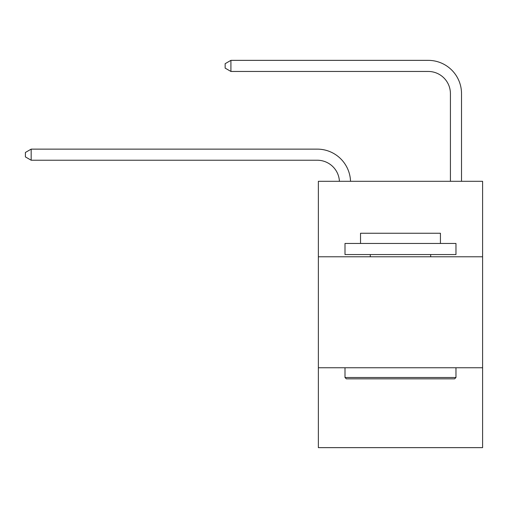 <?xml version="1.0" encoding="UTF-8"?>
<svg xmlns="http://www.w3.org/2000/svg" width="508" height="508" viewBox="0 0 508 508"><rect width="100%" height="100%" fill="white"/><g stroke="black" fill="none" stroke-linecap="round" stroke-linejoin="round"><path stroke-width="0.76" d="M482.6 256.775L482.6 181.312L318.364 181.312L318.364 256.775L482.6 256.775L482.6 447.643L318.364 447.643L318.364 256.775M482.6 367.748L318.364 367.748M317.252 160.23A22.193 22.193 -20.7 0 1 339.42 181.312A22.193 22.193 -8.8 0 0 317.252 160.23L31.172 160.23L25.4 156.902L25.4 152.464L31.172 149.13L317.252 149.13A33.293 33.293 159.3 0 1 350.526 181.312M450.418 181.312L450.418 93.65A22.193 22.193 0.3 0 0 428.225 71.45L230.918 71.45L225.146 68.123L225.146 63.684L230.918 60.357L428.225 60.357A33.293 33.293 14.7 0 1 461.518 93.65L461.518 181.312M450.418 93.65A22.193 22.193 -165.3 0 0 428.225 71.45A22.193 22.193 -165.3 0 1 450.418 93.65A22.193 22.193 -165.3 0 0 428.225 71.45A22.193 22.193 -165.3 0 1 450.418 93.65A22.193 22.193 -165.3 0 0 428.225 71.45A22.193 22.193 -165.3 0 1 450.418 93.65A22.193 22.193 -165.3 0 0 428.225 71.45A22.193 22.193 -165.3 0 1 450.418 93.65A22.193 22.193 -165.3 0 0 428.225 71.45A22.193 22.193 -165.3 0 1 450.418 93.65A22.193 22.193 -165.3 0 0 428.225 71.45A22.193 22.193 -165.3 0 1 450.418 93.65A22.193 22.193 -165.3 0 0 428.225 71.45A22.193 22.193 -165.3 0 1 450.418 93.65A22.193 22.193 -165.3 0 0 428.225 71.45A22.193 22.193 -165.3 0 1 450.418 93.65A22.193 22.193 -165.3 0 0 428.225 71.45A22.193 22.193 -165.3 0 1 450.418 93.65A22.193 22.193 -165.3 0 0 428.225 71.45A22.193 22.193 -165.3 0 1 450.418 93.65A22.193 22.193 -165.3 0 0 428.225 71.45A22.193 22.193 -165.3 0 1 450.418 93.65A22.193 22.193 -165.3 0 0 428.225 71.45A22.193 22.193 -165.3 0 1 450.418 93.65A22.193 22.193 -165.3 0 0 428.225 71.45A22.193 22.193 -165.3 0 1 450.418 93.65A22.193 22.193 -165.3 0 0 428.225 71.45A22.193 22.193 -165.3 0 1 450.418 93.65A22.193 22.193 -165.3 0 0 428.225 71.45A22.193 22.193 -165.3 0 1 450.418 93.65A22.193 22.193 -165.3 0 0 428.225 71.45A22.193 22.193 -165.3 0 1 450.418 93.65A22.193 22.193 -165.3 0 0 428.225 71.45A22.193 22.193 -165.3 0 1 450.418 93.65A22.193 22.193 -165.3 0 0 428.225 71.45A22.193 22.193 -165.3 0 1 450.418 93.65A22.193 22.193 -165.3 0 0 428.225 71.45A22.193 22.193 -165.3 0 1 450.418 93.65A22.193 22.193 -165.3 0 0 428.225 71.45A22.193 22.193 -165.3 0 1 450.418 93.65A22.193 22.193 -165.3 0 0 428.225 71.45A22.193 22.193 -165.3 0 1 450.418 93.65A22.193 22.193 -165.3 0 0 428.225 71.45A22.193 22.193 -165.3 0 1 450.418 93.65A22.193 22.193 -165.3 0 0 428.225 71.45A22.193 22.193 -165.3 0 1 450.418 93.65A22.193 22.193 -165.3 0 0 428.225 71.45A22.193 22.193 -165.3 0 1 450.418 93.65A22.193 22.193 -165.3 0 0 428.225 71.45M230.918 71.45L230.918 60.357L428.225 60.357M346.329 378.841L344.995 377.507L455.968 377.507L454.635 378.841L346.329 378.841M455.968 243.459L455.968 254.552L344.995 254.552L344.995 243.459L455.968 243.459M360.534 243.459L360.534 233.248L440.43 233.248L440.43 243.459M455.968 367.748L455.968 377.507M344.995 367.748L344.995 377.507M430.663 254.552L430.663 256.775M370.3 254.552L370.3 256.775M31.172 149.13L31.172 160.23"/></g></svg>
